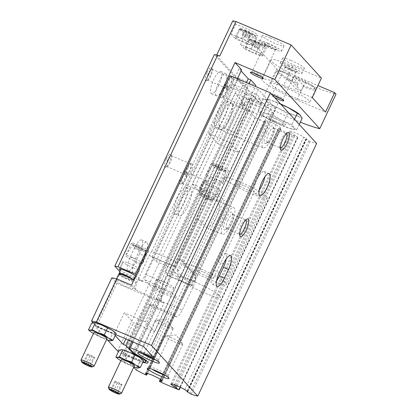 <?xml version="1.0" encoding="UTF-8"?>
<svg xmlns="http://www.w3.org/2000/svg" width="417" height="417" viewBox="0 0 417 417"><rect width="100%" height="100%" fill="white"/><g stroke="black" fill="none" stroke-linecap="round" stroke-linejoin="round"><path stroke-width="0.31" stroke-dasharray="2.08 1.56" d="M260.125 98.078L182.896 262.194L193.097 273.37L270.32 109.254L266.077 106.596L258.431 98.214L260.125 98.078L256.961 94.612L233.239 84.26L237.315 88.727L252.155 95.034L261.334 105.094L246.494 98.787L250.575 103.26L272.197 112.444L193.045 280.646L194.744 281.366L275.924 108.847L258.384 89.624L177.199 262.147A9.622 2.773 -67 0 1 179.065 260.151L256.961 94.612M189.031 282.007L184.788 279.348L177.142 270.967L178.83 270.831L175.672 267.365L151.944 257.013L156.026 261.48L170.866 267.787L180.04 277.847L165.205 271.54L169.281 276.012L192.19 285.468L189.031 282.007L193.097 273.37L194.932 275.382A9.622 2.773 -67 0 1 195.281 278.905A9.622 2.773 -67 0 1 194.744 281.366M192.19 285.468L273.484 112.72L270.32 109.254M131.897 341.513L149.27 304.592L150.188 305.598A9.622 2.773 113 0 0 150.49 305.817A9.622 2.773 113 0 0 156.292 299.197L167.467 275.444A9.622 2.773 113 0 0 169.302 270.56L250.487 98.037L275.924 108.847M169.302 270.56L171.423 271.462L250.575 103.26M205.784 190.783A9.383 1.178 -154.8 0 0 199.284 188.964A9.383 1.178 -154.8 0 0 207.27 194.025A9.383 1.178 -154.8 0 0 216.261 196.954A9.383 1.178 -154.8 0 0 205.784 190.783M213.191 187.848A9.383 1.178 25.2 0 1 202.704 181.692A9.383 1.178 25.2 0 1 202.714 181.671A9.383 1.178 25.2 0 1 209.214 183.49A9.383 1.178 25.2 0 1 219.691 189.662A9.383 1.178 25.2 0 1 219.681 189.678A9.383 1.178 25.2 0 1 213.191 187.848M142.796 362.248A21.648 2.716 -154.8 0 1 132.971 358.594L209.178 196.636A21.648 2.716 -154.8 0 0 224.179 200.827A21.648 2.716 -154.8 0 0 210.158 191.304L210.559 191.752L192.331 184.006L219.566 126.122A14.433 4.165 113 0 0 220.734 129.864A14.433 4.165 113 0 0 230.205 118.209A14.433 4.165 113 0 0 232.019 103.296A14.433 4.165 113 0 0 230.127 103.682L248.36 111.428L253.239 101.055L235.006 93.309L244.696 103.927L241.73 102.665L255.157 117.38A54.366 6.813 -154.8 0 0 264.185 122.066L265.28 122.462L265.858 121.946L264.315 120.951L265.295 120.742A8.658 1.084 -154.8 0 1 273.828 123.76A8.658 1.084 -154.8 0 1 280.792 128.165L280.792 128.822L278.853 128.175L278.28 128.686L279.187 129.249A54.366 6.813 -154.8 0 0 297.545 137.047L290.68 132.366A8.658 1.084 -154.8 0 1 289.831 131.36A8.658 1.084 -154.8 0 1 295.205 132.773A8.658 1.084 -154.8 0 1 303.685 137.057L306.443 138.83L306.01 139.012L310.149 141.598A54.366 6.813 -154.8 0 0 316.633 143.5M230.127 103.682L235.006 93.309M219.566 126.122L237.799 133.867L210.559 191.752M133.946 353.262L197.304 218.617L206.582 227.489L212.154 225.258L216.976 216.001L220.192 206.196L216.199 200.233L206.749 198.544L210.158 191.304M116.197 333.392L114.623 333.042L112.626 333.59L106.721 330.54A12.025 1.506 -154.8 0 0 114.623 333.042A12.025 1.506 -154.8 0 0 114.07 331.619M94.878 322.586A12.025 1.506 -154.8 0 0 93.716 322.45A12.025 1.506 -154.8 0 0 93.57 323.243A12.025 1.506 -154.8 0 0 96.264 325.244A12.025 1.506 -154.8 0 0 106.721 330.54L100.388 328.387L96.264 325.244L91.719 322.993M92.955 322.565L96.53 326.485L116.854 283.294L111.855 277.821M275.017 118.517A9.622 1.204 -154.8 0 0 268.35 116.656A9.622 1.204 -154.8 0 0 276.544 121.842A9.622 1.204 -154.8 0 0 285.76 124.85A9.622 1.204 -154.8 0 0 275.017 118.517A9.622 1.204 -154.8 0 0 268.35 116.656A9.622 1.204 -154.8 0 0 276.544 121.842A9.622 1.204 -154.8 0 0 285.76 124.85A9.622 1.204 -154.8 0 0 275.017 118.517M230.09 75.685L232.947 78.818L258.384 89.624M250.487 98.037L253.239 101.055M116.854 283.294L163.912 303.289L161.973 301.168A9.622 2.773 -67 0 1 164.001 290.295L175.176 266.541A9.622 2.773 -67 0 1 180.978 259.921A9.622 2.773 -67 0 1 181.28 260.14L195.354 275.559A9.622 2.773 -67 0 1 193.332 286.432L182.151 310.185A9.622 2.773 -67 0 1 176.349 316.805A9.622 2.773 -67 0 1 176.047 316.586L174.113 314.465L153.79 357.656M175.672 267.365L179.065 260.151A9.622 2.773 -67 0 1 180.556 259.739A9.622 2.773 -67 0 1 180.858 259.958L182.896 262.194L178.83 270.831M131.522 285.15L136.114 290.18A9.622 2.773 -67 0 1 138.136 279.307L149.317 255.553A9.622 2.773 -67 0 1 151.762 251.336L177.199 262.147M151.762 251.336L232.947 78.818M248.36 111.428A14.433 4.165 113 0 0 241.547 120.972A14.433 4.165 113 0 0 237.799 133.867M206.749 198.544A14.433 4.165 113 0 0 200.9 207.348A14.433 4.165 113 0 0 197.304 218.617M169.281 276.012L171.423 271.462L193.045 280.646L190.903 285.197M143.589 346.48L163.912 303.289M96.53 326.485L115.634 334.601M133.054 342.003L150.699 304.519L174.113 314.465M149.27 304.592L150.699 304.519M132.971 358.594L124.276 354.898L125.809 356.577L122.838 355.315L133.732 367.252M209.178 196.636L200.488 192.946L124.276 354.898M125.809 356.577L244.696 103.927M192.331 184.006L200.488 192.946M122.838 355.315L241.73 102.665M136.27 370.03L255.157 117.38M122.452 282.325A9.622 1.204 -154.8 0 0 115.785 280.459A9.622 1.204 -154.8 0 0 123.979 285.65A9.622 1.204 -154.8 0 0 133.2 288.653A9.622 1.204 -154.8 0 0 122.452 282.325M243.518 185.461A9.622 1.204 -154.8 0 0 236.851 183.6A9.622 1.204 -154.8 0 0 245.04 188.786A9.622 1.204 -154.8 0 0 254.261 191.794A9.622 1.204 -154.8 0 0 243.518 185.461M240.458 182.109A24.056 3.013 -154.8 0 0 223.788 177.454A24.056 3.013 -154.8 0 0 244.273 190.423A24.056 3.013 -154.8 0 0 267.323 197.939A24.056 3.013 -154.8 0 0 240.458 182.109M193.712 281.439A24.056 3.013 -154.8 0 0 177.048 276.784A24.056 3.013 -154.8 0 0 197.528 289.758A24.056 3.013 -154.8 0 0 220.577 297.269A24.056 3.013 -154.8 0 0 193.712 281.439A24.056 3.013 -154.8 0 0 177.048 276.784A24.056 3.013 -154.8 0 0 197.528 289.758A24.056 3.013 -154.8 0 0 220.577 297.269A24.056 3.013 -154.8 0 0 193.712 281.439M90.135 331.265L92.605 333.016L103.062 338.312L109.395 340.465L112.626 333.59M97.151 335.268L100.388 328.387M109.395 340.465L110.187 340.757M93.471 333.537A12.025 1.506 -154.8 0 0 103.062 338.312A12.025 1.506 -154.8 0 0 106.528 339.683M107.044 338.594A7.214 0.907 25.2 0 1 102.04 337.197A7.214 0.907 25.2 0 1 93.981 332.448M80.992 360.189A7.214 0.907 -154.8 0 0 87.132 363.952A7.214 0.907 -154.8 0 0 93.95 366.282M118.835 273.985A9.622 1.204 -154.8 0 0 127.029 279.171A9.622 1.204 -154.8 0 0 136.25 282.179A9.622 1.204 -154.8 0 0 133.899 280.104M93.559 357.437L94.633 357.379L92.032 355.758L88.362 354.2L87.289 354.257L89.89 355.878L93.559 357.437L89.759 365.516M89.89 355.878L86.225 363.66M94.633 357.379L90.567 366.017M92.032 355.758L87.966 364.395M88.362 354.2L84.297 362.837M87.289 354.257L83.223 362.894M162.098 322.331A9.945 1.246 -154.8 0 0 155.541 320.261A9.945 1.246 -154.8 0 0 155.207 320.407A9.945 1.246 -154.8 0 0 163.672 325.766A9.945 1.246 -154.8 0 0 173.201 328.872A9.945 1.246 -154.8 0 0 173.102 328.523A9.945 1.246 -154.8 0 0 162.098 322.331M155.588 359.866A9.945 1.246 -154.8 0 0 158.434 360.257A9.945 1.246 -154.8 0 0 158.429 360.079A9.945 1.246 -154.8 0 0 147.326 353.715A9.945 1.246 -154.8 0 0 140.576 351.682A9.945 1.246 -154.8 0 0 140.44 351.792A9.945 1.246 -154.8 0 0 142.551 353.736M171.71 337.838A9.945 1.246 -154.8 0 0 165.153 335.768A9.945 1.246 -154.8 0 0 164.819 335.914A9.945 1.246 -154.8 0 0 173.284 341.278A9.945 1.246 -154.8 0 0 182.813 344.385A9.945 1.246 -154.8 0 0 182.714 344.035A9.945 1.246 -154.8 0 0 171.71 337.838M165.2 375.378A9.945 1.246 -154.8 0 0 168.046 375.769A9.945 1.246 -154.8 0 0 168.041 375.592A9.945 1.246 -154.8 0 0 156.938 369.222A9.945 1.246 -154.8 0 0 150.188 367.189A9.945 1.246 -154.8 0 0 150.047 367.299A9.945 1.246 -154.8 0 0 152.163 369.243M225.071 217.617A14.433 4.165 113 0 0 222.485 234.255A14.433 4.165 113 0 0 231.961 222.6A14.433 4.165 113 0 0 233.77 207.687A14.433 4.165 113 0 0 225.071 217.617M226.087 218.732A9.622 2.773 113 0 0 225.31 229.741A9.622 2.773 113 0 0 230.684 222.053A9.622 2.773 113 0 0 232.488 212.852A9.622 2.773 113 0 0 226.087 218.732M228.083 219.842A7.798 2.252 113 0 0 226.686 228.829A7.798 2.252 113 0 0 227.453 228.761A7.798 2.252 113 0 0 231.805 222.532A7.798 2.252 113 0 0 233.265 215.073A7.798 2.252 113 0 0 232.785 214.474A7.798 2.252 113 0 0 228.083 219.842M245.785 220.009A7.798 2.252 113 0 0 245.681 219.952A7.798 2.252 113 0 0 244.915 220.025A7.798 2.252 113 0 0 240.979 225.321A7.798 2.252 113 0 0 239.103 233.713A7.798 2.252 113 0 0 239.582 234.307A7.798 2.252 113 0 0 239.692 234.344M259.176 190.235A12.025 3.466 -67 0 1 254.771 193.535A12.025 3.466 -67 0 1 254.396 193.264A12.025 3.466 -67 0 1 256.596 180.384A12.025 3.466 -67 0 1 264.18 171.397A12.025 3.466 -67 0 1 264.863 176.855M216.496 280.928A12.025 3.466 -67 0 1 212.091 284.227A12.025 3.466 -67 0 1 214.249 270.367L218.31 261.73A12.025 3.466 -67 0 1 225.566 253.453A12.025 3.466 -67 0 1 226.249 258.915M265.712 131.24A14.433 4.165 113 0 0 263.132 147.879A14.433 4.165 113 0 0 272.603 136.223A14.433 4.165 113 0 0 274.417 121.311A14.433 4.165 113 0 0 265.712 131.24M266.734 132.356A9.622 2.773 113 0 0 265.957 143.365A9.622 2.773 113 0 0 271.326 135.676A9.622 2.773 113 0 0 273.13 126.476A9.622 2.773 113 0 0 266.734 132.356M268.725 133.466A7.798 2.252 113 0 0 267.333 142.452A7.798 2.252 113 0 0 268.095 142.385A7.798 2.252 113 0 0 272.452 136.156A7.798 2.252 113 0 0 273.912 128.697A7.798 2.252 113 0 0 273.432 128.097A7.798 2.252 113 0 0 268.725 133.466M286.432 133.633A7.798 2.252 113 0 0 286.328 133.576A7.798 2.252 113 0 0 285.562 133.648A7.798 2.252 113 0 0 281.626 138.944A7.798 2.252 113 0 0 279.744 147.337A7.798 2.252 113 0 0 280.229 147.931A7.798 2.252 113 0 0 280.339 147.967M272.197 112.444L273.484 112.72M184.788 279.348L266.077 106.596M177.142 270.967L258.431 98.214M173.566 266.197L254.86 93.444M151.944 257.013L233.239 84.26M156.026 261.48L237.315 88.727M170.866 267.787L252.155 95.034M180.04 277.847L261.334 105.094M165.205 271.54L246.494 98.787M212.107 177.34A9.383 1.178 -154.8 0 0 205.617 175.51A9.383 1.178 -154.8 0 0 205.607 175.526A9.383 1.178 -154.8 0 0 213.593 180.587A9.383 1.178 -154.8 0 0 222.584 183.516A9.383 1.178 -154.8 0 0 222.589 183.496A9.383 1.178 -154.8 0 0 212.107 177.34M217.976 164.866A9.383 1.178 -154.8 0 0 211.476 163.052A9.383 1.178 -154.8 0 0 219.462 168.108A9.383 1.178 -154.8 0 0 228.453 171.043A9.383 1.178 -154.8 0 0 217.976 164.866M237.409 78.797L211.143 134.613L208.599 133.534L217.778 143.594L246.457 82.644M217.778 143.594L220.322 144.673L249.001 83.723M208.599 133.534L239.087 68.753L241.099 70.958M241.631 69.832L239.087 68.753M289.476 73.887A20.688 2.591 -154.8 0 0 277.936 70.692A20.688 2.591 -154.8 0 0 298.16 83.4L289.476 73.887L288.866 74.523A21.648 2.716 -154.8 0 0 276.669 71.135A21.648 2.716 -154.8 0 0 276.367 71.37A21.648 2.716 -154.8 0 0 297.962 84.489L298.16 83.4M315.07 88.164A20.688 2.591 -154.8 0 1 303.248 85.563L294.564 76.045A20.688 2.591 -154.8 0 1 315.07 88.164L315.533 89.42A21.648 2.716 -154.8 0 0 293.954 76.686L294.564 76.045M303.248 85.563L303.05 86.653A21.648 2.716 -154.8 0 0 315.544 89.806A21.648 2.716 -154.8 0 0 315.533 89.42M285.676 87.653A21.648 2.716 -154.8 0 0 270.675 83.463A21.648 2.716 -154.8 0 0 289.111 95.139A21.648 2.716 -154.8 0 0 309.857 101.899A21.648 2.716 -154.8 0 0 285.676 87.653M288.866 74.523L286.833 78.844A21.648 2.716 25.2 0 1 289.335 79.876A21.648 2.716 25.2 0 1 291.921 81.002L293.954 76.686M297.962 84.489L295.929 88.811L286.833 78.844M303.05 86.653L301.017 90.974A21.648 2.716 25.2 0 1 295.929 88.811M120.247 270.091A9.383 1.178 -154.8 0 0 127.378 274.105A9.383 1.178 -154.8 0 0 135.014 277.039M135.311 277.102A9.383 1.178 -154.8 0 0 136.364 277.034A9.383 1.178 -154.8 0 0 135.744 276.179M133.299 267.928A9.383 1.178 25.2 0 1 122.812 261.772A9.383 1.178 25.2 0 1 122.822 261.756A9.383 1.178 25.2 0 1 129.322 263.57A9.383 1.178 25.2 0 1 139.799 269.742A9.383 1.178 25.2 0 1 139.789 269.763A9.383 1.178 25.2 0 1 133.299 267.928M122.264 349.754A12.025 1.506 -154.8 0 0 121.107 349.618A12.025 1.506 -154.8 0 0 123.656 352.412A12.025 1.506 -154.8 0 0 134.107 357.708A12.025 1.506 -154.8 0 0 142.015 360.21A12.025 1.506 -154.8 0 0 141.462 358.787M107.622 340.063L95.019 326.256L120.424 272.27L119.794 271.576M122.921 353.981L153.404 289.2L162.943 293.25L132.46 358.036L122.921 353.981L118.475 351.515M132.46 358.036A19.245 2.413 -154.8 0 0 143.021 361.768M115.186 335.549L114.102 334.361L95.019 326.256M219.738 56.086L216.517 55.398L245.274 86.913L242.647 85.454L214.395 54.502M128.4 340.022L135.984 323.905L154.639 331.828L145.46 321.773L229.798 142.541L211.143 134.613L142.046 281.454L134.727 278.342M134.279 278.155L120.424 272.27M142.046 281.454L136.25 275.105M218.227 111.068A14.433 4.165 113 0 0 215.646 127.701A14.433 4.165 113 0 0 225.117 116.046A14.433 4.165 113 0 0 226.931 101.133A14.433 4.165 113 0 0 218.227 111.068M177.585 197.439A14.433 4.165 113 0 0 174.999 214.077A14.433 4.165 113 0 0 184.476 202.422A14.433 4.165 113 0 0 186.284 187.509A14.433 4.165 113 0 0 177.585 197.439M139.45 253.844L135.384 262.481A12.025 3.466 -67 0 1 128.134 270.758A12.025 3.466 -67 0 1 130.286 256.893L134.352 248.256A12.025 3.466 -67 0 1 141.603 239.978A12.025 3.466 -67 0 1 139.45 253.844L144.537 256.007L140.472 264.644A12.025 3.466 -67 0 1 133.221 272.916A12.025 3.466 -67 0 1 135.374 259.056L139.44 250.419A12.025 3.466 -67 0 1 146.69 242.141A12.025 3.466 -67 0 1 144.537 256.007M218.711 85.407A12.025 3.466 -67 0 1 211.455 93.684A12.025 3.466 -67 0 1 211.08 93.413A12.025 3.466 -67 0 1 213.285 80.533A12.025 3.466 -67 0 1 220.864 71.547A12.025 3.466 -67 0 1 218.711 85.407M181.635 175.698A7.214 2.08 113 0 0 181.051 183.949A7.214 2.08 113 0 0 185.08 178.184A7.214 2.08 113 0 0 186.43 171.283A7.214 2.08 113 0 0 181.635 175.698M222.277 89.321A7.214 2.08 113 0 0 221.693 97.573A7.214 2.08 113 0 0 225.722 91.808A7.214 2.08 113 0 0 227.077 84.906A7.214 2.08 113 0 0 222.277 89.321M166.336 158.934A7.214 2.08 113 0 0 165.752 167.191A7.214 2.08 113 0 0 169.782 161.426A7.214 2.08 113 0 0 171.132 154.519A7.214 2.08 113 0 0 166.336 158.934M206.983 72.558A7.214 2.08 113 0 0 206.399 80.815A7.214 2.08 113 0 0 210.429 75.05A7.214 2.08 113 0 0 211.779 68.143A7.214 2.08 113 0 0 206.983 72.558M117.662 351.062L242.647 85.454M114.102 334.361L124.261 312.766L133.44 322.821L135.984 323.905L220.322 144.673L238.977 152.601L229.798 142.541M145.46 321.773L124.261 312.766M243.903 98.506A7.214 2.08 113 0 0 242.162 106.272A7.214 2.08 113 0 0 247.349 100.997A7.214 2.08 113 0 0 247.547 93.606A7.214 2.08 113 0 0 243.903 98.506M203.256 184.882A7.214 2.08 113 0 0 201.52 192.649A7.214 2.08 113 0 0 206.702 187.374A7.214 2.08 113 0 0 206.9 179.982A7.214 2.08 113 0 0 203.256 184.882M162.943 293.25A19.245 2.413 -154.8 0 0 176.276 296.977A19.245 2.413 -154.8 0 0 163.094 288.152L132.96 352.183M163.094 288.152L162.427 287.422A4.811 1.387 -67 0 1 163.438 281.986L255.444 86.46M232.566 76.738A7.214 2.08 113 0 0 232.248 76.843A7.214 2.08 113 0 0 228.605 81.742A7.214 2.08 113 0 0 226.864 89.509A7.214 2.08 113 0 0 231.315 85.808A7.214 2.08 113 0 0 233.254 77.03M187.958 168.119A7.214 2.08 113 0 0 186.222 175.885A7.214 2.08 113 0 0 191.403 170.61A7.214 2.08 113 0 0 191.601 163.219A7.214 2.08 113 0 0 187.958 168.119M143.589 360.564L142.015 360.21L140.018 360.757L134.107 357.708L127.779 355.555L123.656 352.412L119.111 350.16M228.589 119.57A14.433 4.165 -67 0 1 219.884 129.505A14.433 4.165 -67 0 1 222.47 112.866A14.433 4.165 -67 0 1 231.174 102.936A14.433 4.165 -67 0 1 228.589 119.57M187.942 205.946A14.433 4.165 -67 0 1 179.237 215.881A14.433 4.165 -67 0 1 181.822 199.243A14.433 4.165 -67 0 1 190.527 189.313A14.433 4.165 -67 0 1 187.942 205.946M153.404 289.2L145.043 280.036A4.811 1.387 -67 0 1 146.054 274.6L238.524 78.094L247.906 88.373L153.404 289.2M280.933 104.38L271.139 100.325L263.502 98.725L266.192 100.591L268.209 103.89L278.207 108.066L287.527 113.674L295.163 115.269L302.132 118.298M280.558 103.969A19.245 2.413 -154.8 0 0 271.139 100.325A19.245 2.413 -154.8 0 0 268.282 99.543A19.245 2.413 -154.8 0 0 266.192 100.591A19.245 2.413 -154.8 0 0 278.207 108.066A19.245 2.413 -154.8 0 0 295.163 115.269A19.245 2.413 -154.8 0 0 300.11 115.003A19.245 2.413 -154.8 0 0 298.994 113.992M255.715 40.84A8.178 1.027 -154.8 0 0 250.164 39.172A8.178 1.027 -154.8 0 0 257.013 43.67A8.178 1.027 -154.8 0 0 264.847 46.079A8.178 1.027 -154.8 0 0 255.715 40.84M260.052 44.358L256.377 42.8L253.776 41.179L254.85 41.121L258.519 42.685L261.12 44.301L260.052 44.358L258.019 48.68L259.087 48.622L261.12 44.301M246.129 30.337A8.178 1.027 -154.8 0 0 240.578 28.664A8.178 1.027 -154.8 0 0 247.427 33.162A8.178 1.027 -154.8 0 0 255.261 35.575A8.178 1.027 -154.8 0 0 246.129 30.337M250.466 33.855L246.791 32.297L244.19 30.676L245.264 30.618L248.933 32.177L251.534 33.798L250.466 33.855L248.433 38.171L249.502 38.114L251.534 33.798M249.653 39.344L244.977 49.279L255.579 53.783A10.342 1.298 -154.8 0 0 262.746 55.784A10.342 1.298 -154.8 0 0 251.19 48.977L240.593 44.473L245.269 34.538L255.866 39.042A10.342 1.298 -154.8 0 1 267.417 45.849A10.342 1.298 -154.8 0 1 260.25 43.848L249.653 39.344L276.653 68.93A50.514 6.333 -154.8 0 0 336.008 94.153M247.906 88.373L245.274 86.913L260.396 103.484L276.653 68.93M216.517 55.398L216.71 54.992M232.775 20.85L235.683 24.035L246.28 28.538A10.342 1.298 -154.8 0 1 257.831 35.346A10.342 1.298 -154.8 0 1 250.664 33.344L240.067 28.841L235.391 38.776L245.994 43.279A10.342 1.298 -154.8 0 0 253.161 45.276A10.342 1.298 -154.8 0 0 241.605 38.473L231.008 33.97L235.683 24.035M231.008 33.97L235.391 38.776M240.067 28.841L245.269 34.538M240.593 44.473L244.977 49.279M290.941 60.413A12.025 1.506 -154.8 0 0 282.611 58.083A12.025 1.506 -154.8 0 0 292.849 64.567A12.025 1.506 -154.8 0 0 304.374 68.325A12.025 1.506 -154.8 0 0 290.941 60.413M270.544 38.062A12.025 1.506 -154.8 0 0 262.215 35.732A12.025 1.506 -154.8 0 0 272.452 42.221A12.025 1.506 -154.8 0 0 283.977 45.974A12.025 1.506 -154.8 0 0 270.544 38.062M312.255 97.578L283.638 85.417L292.781 65.985L321.403 78.141M292.781 65.985A31.27 3.92 -154.8 0 0 271.118 59.933A31.27 3.92 -154.8 0 0 306.042 80.512L317.91 85.553M260.396 103.484A50.514 6.333 -154.8 0 0 300.313 122.165M238.524 78.094L255.908 85.48M272.181 94.789A7.214 0.907 -154.8 0 0 270.805 94.607A7.214 0.907 -154.8 0 0 274.626 97.469M283.638 85.417A31.27 3.92 -154.8 0 0 261.97 79.366A31.27 3.92 -154.8 0 0 296.894 99.944L325.515 112.105M268.11 43.243A12.025 1.506 -154.8 0 0 259.775 40.918A12.025 1.506 -154.8 0 0 270.018 47.402A12.025 1.506 -154.8 0 0 281.543 51.161A12.025 1.506 -154.8 0 0 268.11 43.243M269.127 44.364A7.214 0.907 -154.8 0 0 264.133 43.092A7.214 0.907 -154.8 0 0 270.273 46.855A7.214 0.907 -154.8 0 0 277.086 49.19A7.214 0.907 -154.8 0 0 269.127 44.364M268.856 45.834A5.916 0.74 -154.8 0 0 264.753 44.687A5.916 0.74 -154.8 0 0 264.759 44.791A5.916 0.74 -154.8 0 0 269.794 47.877A5.916 0.74 -154.8 0 0 275.376 49.79A5.916 0.74 -154.8 0 0 275.46 49.722A5.916 0.74 -154.8 0 0 268.856 45.834M260.813 76.447A5.916 0.74 -154.8 0 0 262.741 76.754A5.916 0.74 -154.8 0 0 262.736 76.65A5.916 0.74 -154.8 0 0 256.132 72.866A5.916 0.74 -154.8 0 0 252.118 71.656A5.916 0.74 -154.8 0 0 252.035 71.719A5.916 0.74 -154.8 0 0 253.505 73.006M288.507 65.594A12.025 1.506 -154.8 0 0 280.172 63.269A12.025 1.506 -154.8 0 0 290.414 69.754A12.025 1.506 -154.8 0 0 301.939 73.507A12.025 1.506 -154.8 0 0 288.507 65.594M289.523 66.71A7.214 0.907 -154.8 0 0 284.53 65.443A7.214 0.907 -154.8 0 0 290.67 69.206A7.214 0.907 -154.8 0 0 297.483 71.542A7.214 0.907 -154.8 0 0 289.523 66.71M289.252 68.185A5.916 0.74 -154.8 0 0 285.15 67.038A5.916 0.74 -154.8 0 0 285.155 67.142A5.916 0.74 -154.8 0 0 290.19 70.228A5.916 0.74 -154.8 0 0 295.773 72.141A5.916 0.74 -154.8 0 0 295.856 72.073A5.916 0.74 -154.8 0 0 289.252 68.185M281.209 98.798A5.916 0.74 -154.8 0 0 283.138 99.105A5.916 0.74 -154.8 0 0 283.133 99.001A5.916 0.74 -154.8 0 0 276.528 95.212A5.916 0.74 -154.8 0 0 272.515 94.002A5.916 0.74 -154.8 0 0 272.431 94.07A5.916 0.74 -154.8 0 0 273.901 95.357M241.86 38.75A9.143 1.147 -154.8 0 0 235.527 36.983A9.143 1.147 -154.8 0 0 243.309 41.909A9.143 1.147 -154.8 0 0 252.071 44.765A9.143 1.147 -154.8 0 0 241.86 38.75M251.446 49.258A9.143 1.147 -154.8 0 0 245.113 47.486A9.143 1.147 -154.8 0 0 252.9 52.417A9.143 1.147 -154.8 0 0 261.657 55.273A9.143 1.147 -154.8 0 0 251.446 49.258M245.519 30.978A9.143 1.147 -154.8 0 0 239.316 29.107A9.143 1.147 -154.8 0 0 239.186 29.211A9.143 1.147 -154.8 0 0 246.968 34.137A9.143 1.147 -154.8 0 0 255.73 36.993A9.143 1.147 -154.8 0 0 255.725 36.832A9.143 1.147 -154.8 0 0 245.519 30.978M255.105 41.481A9.143 1.147 -154.8 0 0 248.902 39.615A9.143 1.147 -154.8 0 0 248.772 39.714A9.143 1.147 -154.8 0 0 256.554 44.64A9.143 1.147 -154.8 0 0 265.316 47.496A9.143 1.147 -154.8 0 0 265.311 47.335A9.143 1.147 -154.8 0 0 255.105 41.481M249.502 38.114L246.9 36.498L243.231 34.939L242.157 34.997L244.758 36.613L246.791 32.297M244.758 36.613L248.433 38.171M246.9 36.498L248.933 32.177M243.231 34.939L245.264 30.618M242.157 34.997L244.19 30.676M259.087 48.622L256.486 47.001L252.817 45.443L251.748 45.5L254.349 47.116L256.377 42.8M254.349 47.116L258.019 48.68M256.486 47.001L258.519 42.685M252.817 45.443L254.85 41.121M251.748 45.5L253.776 41.179M208.406 73.345A5.916 1.704 113 0 0 207.343 80.163A5.916 1.704 113 0 0 207.927 80.111A5.916 1.704 113 0 0 211.226 75.388A5.916 1.704 113 0 0 212.336 69.733A5.916 1.704 113 0 0 211.972 69.279A5.916 1.704 113 0 0 208.406 73.345M227.734 81.56A5.916 1.704 113 0 0 226.311 87.924A5.916 1.704 113 0 0 226.676 88.378A5.916 1.704 113 0 0 230.559 83.598A5.916 1.704 113 0 0 231.299 77.489A5.916 1.704 113 0 0 230.721 77.541A5.916 1.704 113 0 0 227.734 81.56M167.759 159.721A5.916 1.704 113 0 0 166.701 166.539A5.916 1.704 113 0 0 167.28 166.487A5.916 1.704 113 0 0 170.584 161.765A5.916 1.704 113 0 0 171.689 156.109A5.916 1.704 113 0 0 171.324 155.65A5.916 1.704 113 0 0 167.759 159.721M187.087 167.936A5.916 1.704 113 0 0 185.664 174.301A5.916 1.704 113 0 0 186.029 174.754A5.916 1.704 113 0 0 189.912 169.974A5.916 1.704 113 0 0 190.652 163.865A5.916 1.704 113 0 0 190.074 163.917A5.916 1.704 113 0 0 187.087 167.936M223.7 90.108A5.916 1.704 113 0 0 222.642 96.926A5.916 1.704 113 0 0 223.22 96.874A5.916 1.704 113 0 0 226.525 92.152A5.916 1.704 113 0 0 227.635 86.491A5.916 1.704 113 0 0 227.27 86.038A5.916 1.704 113 0 0 223.7 90.108M243.033 98.323A5.916 1.704 113 0 0 241.605 104.688A5.916 1.704 113 0 0 241.969 105.141A5.916 1.704 113 0 0 245.853 100.361A5.916 1.704 113 0 0 246.598 94.252A5.916 1.704 113 0 0 246.02 94.305A5.916 1.704 113 0 0 243.033 98.323M183.058 176.485A5.916 1.704 113 0 0 181.994 183.303A5.916 1.704 113 0 0 182.578 183.251A5.916 1.704 113 0 0 185.878 178.528A5.916 1.704 113 0 0 186.988 172.867A5.916 1.704 113 0 0 186.623 172.414A5.916 1.704 113 0 0 183.058 176.485M202.386 184.7A5.916 1.704 113 0 0 200.963 191.064A5.916 1.704 113 0 0 201.328 191.518A5.916 1.704 113 0 0 205.211 186.738A5.916 1.704 113 0 0 205.951 180.629A5.916 1.704 113 0 0 205.373 180.681A5.916 1.704 113 0 0 202.386 184.7M216.168 95.571A12.025 3.466 -67 0 1 218.372 82.696A12.025 3.466 -67 0 1 225.951 73.705A12.025 3.466 -67 0 1 224.44 86.131A12.025 3.466 -67 0 1 216.543 95.847A12.025 3.466 -67 0 1 216.168 95.571M287.527 113.674L282.101 125.199L272.108 121.024L260.948 114.341L258.076 110.25L265.045 113.278L272.682 114.873L282.001 120.487L291.999 124.662L294.016 127.956L296.706 129.823L289.07 128.227L282.101 125.199M268.209 103.89L262.788 115.415M263.502 98.725L258.076 110.25M278.108 103.353L272.682 114.873M294.532 119.278L291.999 124.662M299.239 124.438L296.706 129.823M199.811 268.485A24.056 3.013 -154.8 0 0 183.146 263.831A24.056 3.013 -154.8 0 0 203.626 276.799A24.056 3.013 -154.8 0 0 226.676 284.316A24.056 3.013 -154.8 0 0 199.811 268.485M202.87 271.837A9.622 1.204 -154.8 0 0 196.204 269.976A9.622 1.204 -154.8 0 0 204.398 275.163A9.622 1.204 -154.8 0 0 213.619 278.17A9.622 1.204 -154.8 0 0 202.87 271.837M265.045 113.278A19.245 2.413 -154.8 0 0 260.099 113.549A19.245 2.413 -154.8 0 0 261.214 114.555A19.245 2.413 -154.8 0 0 272.108 121.024A19.245 2.413 -154.8 0 0 289.07 128.227A19.245 2.413 -154.8 0 0 291.926 129.009A19.245 2.413 -154.8 0 0 294.016 127.956A19.245 2.413 -154.8 0 0 282.001 120.487A19.245 2.413 -154.8 0 0 265.045 113.278M160.003 287.897A9.622 1.204 -154.8 0 0 153.336 286.036A9.622 1.204 -154.8 0 0 161.53 291.222A9.622 1.204 -154.8 0 0 170.751 294.23A9.622 1.204 -154.8 0 0 160.003 287.897M117.521 358.432L119.997 360.184L130.453 365.485L136.781 367.638L140.018 360.757M124.542 362.436L127.779 355.555M136.781 367.638L137.574 367.93M120.857 360.705A12.025 1.506 -154.8 0 0 130.453 365.485A12.025 1.506 -154.8 0 0 133.92 366.851M134.43 365.761A7.214 0.907 25.2 0 1 129.432 364.364A7.214 0.907 25.2 0 1 121.373 359.616M125.856 338.943L133.44 322.821M108.384 387.357A7.214 0.907 -154.8 0 0 114.524 391.12A7.214 0.907 -154.8 0 0 121.337 393.455M163.052 281.418A9.622 1.204 -154.8 0 0 156.385 279.557A9.622 1.204 -154.8 0 0 164.579 284.743A9.622 1.204 -154.8 0 0 173.8 287.751A9.622 1.204 -154.8 0 0 163.052 281.418M120.951 384.604L122.025 384.547L119.424 382.931L115.749 381.367L114.68 381.425L117.281 383.046L120.951 384.604L117.151 392.684M117.281 383.046L113.617 390.828M122.025 384.547L117.959 393.184M119.424 382.931L115.358 391.568M115.749 381.367L111.683 390.004M114.68 381.425L110.614 390.067M301.017 90.974L291.921 81.002M154.639 331.828L238.977 152.601M132.215 257.425A9.383 1.178 -154.8 0 0 125.725 255.59A9.383 1.178 -154.8 0 0 125.715 255.605A9.383 1.178 -154.8 0 0 133.701 260.667A9.383 1.178 -154.8 0 0 142.692 263.596A9.383 1.178 -154.8 0 0 142.697 263.575A9.383 1.178 -154.8 0 0 132.215 257.425M138.084 244.946A9.383 1.178 -154.8 0 0 131.584 243.132A9.383 1.178 -154.8 0 0 139.57 248.193A9.383 1.178 -154.8 0 0 148.561 251.123A9.383 1.178 -154.8 0 0 138.084 244.946M180.858 259.958L181.28 260.14M149.317 255.553L175.176 266.541M138.136 279.307L164.001 290.295M136.114 290.18L161.973 301.168M194.932 275.382L195.354 275.559M167.467 275.444L193.332 286.432M160.3 381.899L279.187 129.249M278.28 128.686L160.321 379.361L278.28 128.681M178.658 389.697L297.545 137.047M180.196 387.174L297.91 137.021M177.142 385.772L295.106 135.082M175.896 385.251L293.896 134.488M174.577 384.745L292.64 133.852M172.263 384.021L290.68 132.366M184.799 389.707L303.685 137.057M187.556 391.48L306.443 138.83M187.452 391.417L306.255 138.939M187.124 391.662L306.01 139.012M189.949 393.617L308.835 140.967M191.262 394.247L310.149 141.598M145.298 374.721L264.185 122.066M146.388 375.112L265.28 122.462M147.482 373.507L265.853 121.952L147.482 373.507M146.539 373.377L265.087 121.451M145.45 373.59L264.336 120.94M146.403 373.392L265.295 120.742M161.905 380.82L280.792 128.165M161.9 381.472L280.792 128.822L161.9 381.477M161.4 380.158L279.817 128.504M160.576 379.533L278.853 128.175M156.292 299.197L182.151 310.185M150.188 305.598L176.047 316.586M214.249 270.367L219.337 272.53M218.31 261.73L223.397 263.888M204.314 195.714A6.729 0.844 -154.8 0 0 201.317 195.881A6.729 0.844 -154.8 0 0 211.586 200.243A6.729 0.844 -154.8 0 0 204.314 195.714M204.46 194.749A7.678 0.964 -154.8 0 0 199.133 193.28A7.678 0.964 -154.8 0 0 205.68 197.408A7.678 0.964 -154.8 0 0 213.03 199.821A7.678 0.964 -154.8 0 0 204.46 194.749M218.133 166.347A6.729 0.844 -154.8 0 0 215.136 166.508A6.729 0.844 -154.8 0 0 225.404 170.871A6.729 0.844 -154.8 0 0 218.133 166.347M217.58 166.868A7.678 0.964 -154.8 0 0 212.269 165.367A7.678 0.964 -154.8 0 0 218.8 169.526A7.678 0.964 -154.8 0 0 226.165 171.908A7.678 0.964 -154.8 0 0 217.58 166.868M296.894 99.944L306.042 80.512M245.994 43.279L250.664 33.344M241.605 38.473L246.28 28.538M255.579 53.783L260.25 43.848M251.19 48.977L255.866 39.042M134.352 248.256L139.44 250.419M130.286 256.893L135.374 259.056M135.384 262.481L140.472 264.644M146.054 274.6L163.438 281.986M145.043 280.036L162.427 287.422M124.422 275.799A6.729 0.844 -154.8 0 0 121.425 275.96A6.729 0.844 -154.8 0 0 131.694 280.323A6.729 0.844 -154.8 0 0 124.422 275.799M133.258 279.713L132.074 280.422C132.549 280.787 128.175 279.63 123.693 277.248C117.75 273.88 120.028 274.636 119.34 274.25L119.241 273.359A7.678 0.964 -154.8 0 0 125.788 277.487A7.678 0.964 -154.8 0 0 133.138 279.901A7.678 0.964 -154.8 0 0 133.044 279.588M138.241 246.426A6.729 0.844 -154.8 0 0 135.244 246.593A6.729 0.844 -154.8 0 0 145.512 250.956A6.729 0.844 -154.8 0 0 138.241 246.426M137.688 246.953A7.678 0.964 -154.8 0 0 132.377 245.451A7.678 0.964 -154.8 0 0 138.908 249.606A7.678 0.964 -154.8 0 0 146.273 251.988A7.678 0.964 -154.8 0 0 137.688 246.953M219.681 189.678L213.03 199.821L211.966 200.342C212.441 200.707 208.067 199.55 203.585 197.163C197.642 193.796 199.92 194.557 199.232 194.171L199.133 193.28L202.704 181.692L199.284 188.964M219.691 189.662L216.261 196.954M147.967 362.78L224.179 200.827M180.556 259.739L180.978 259.921M180.373 387.257L298.056 137.167M170.944 384.01L289.831 131.36M187.759 391.667L306.646 139.017M187.124 391.203L305.869 138.866M145.429 373.606L264.315 120.951M150.49 305.817L176.349 316.805M196.204 269.976L236.851 183.6M213.619 278.17L254.261 191.794M223.788 177.454L183.146 263.831M267.323 197.939L226.676 284.316M116.562 278.817L115.785 280.459M136.25 282.179L133.2 288.653M173.102 328.523L166.628 319.485L155.541 320.261M155.207 320.407L140.44 351.792M173.201 328.872L158.434 360.257M140.576 351.682L137.839 352.641M158.429 360.079L159.435 362.8M182.714 344.035L176.24 334.997L165.153 335.768M164.819 335.914L150.047 367.299M182.813 344.385L168.046 375.769M150.188 367.189L147.451 368.154M168.041 375.592L169.047 378.313M206.582 227.494L222.485 234.255M216.204 200.223L233.77 207.687M233.265 215.073L232.488 212.852M227.453 228.761L225.31 229.741M226.686 228.829L239.582 234.307M232.785 214.474L245.681 219.952M239.103 233.713L239.884 235.933M244.915 220.025L247.057 219.045M254.771 193.535L259.859 195.698M264.18 171.397L269.267 173.555M225.566 253.453L230.653 255.616M212.091 284.227L217.179 286.39M220.734 129.864L263.132 147.879M232.019 103.296L274.417 121.311M273.912 128.697L273.13 126.476M268.095 142.385L265.957 143.365M267.333 142.452L280.229 147.931M273.432 128.097L286.328 133.576M279.744 147.337L280.526 149.557M285.562 133.648L287.704 132.669M205.617 175.51L212.269 165.367L213.327 164.851L218.101 166.326C222.808 168.213 226.864 171.231 225.889 170.762L226.165 171.908L222.589 183.496M211.476 163.052L205.607 175.526M228.453 171.043L222.584 183.516M277.936 70.692L276.669 71.135M276.367 71.37L270.675 83.463M315.544 89.806L309.857 101.899M122.822 261.756L119.387 269.048M139.799 269.742L136.364 277.034M268.282 99.543L267.683 99.413M261.97 79.366L271.118 59.933M262.215 35.732L259.775 40.918M283.977 45.974L281.543 51.161M275.376 49.79L277.086 49.19M264.759 44.791L264.133 43.092M264.753 44.687L252.035 71.719M275.46 49.722L262.741 76.754M252.118 71.656L250.408 72.256M262.736 76.65L263.362 78.349M282.611 58.083L280.172 63.269M304.374 68.325L301.939 73.507M295.773 72.141L297.483 71.542M285.155 67.142L284.53 65.443M285.15 67.038L272.431 94.07M295.856 72.073L283.138 99.105M272.515 94.002L270.805 94.607M283.133 99.001L283.758 100.7M253.161 45.276L257.831 35.346M262.746 55.784L267.417 45.849M240.578 28.664L239.316 29.107M255.261 35.575L255.725 36.832M239.186 29.211L235.527 36.983M255.73 36.993L252.071 44.765M250.164 39.172L248.902 39.615M264.847 46.079L265.311 47.335M248.772 39.714L245.113 47.486M265.316 47.496L261.657 55.273M212.336 69.733L211.779 68.143M207.927 80.111L206.399 80.815M207.343 80.163L226.676 88.378M211.972 69.279L231.299 77.489M226.311 87.924L226.864 89.509M230.721 77.541L232.248 76.843M171.689 156.109L171.132 154.519M167.28 166.487L165.752 167.191M166.701 166.539L186.029 174.754M171.324 155.65L190.652 163.865M185.664 174.301L186.222 175.885M190.074 163.917L191.601 163.219M227.635 86.491L227.077 84.906M223.22 96.874L221.693 97.573M222.642 96.926L241.969 105.141M227.27 86.038L246.598 94.252M241.605 104.688L242.162 106.272M246.02 94.305L247.547 93.606M186.988 172.867L186.43 171.283M182.578 183.251L181.051 183.949M181.994 183.303L201.328 191.518M186.623 172.414L205.951 180.629M200.963 191.064L201.52 192.649M205.373 180.681L206.9 179.982M211.455 93.684L216.543 95.847M220.864 71.547L225.951 73.705M141.603 239.978L146.69 242.141M128.134 270.758L133.221 272.916M291.926 129.009L292.526 129.134M261.214 114.555L260.948 114.347M176.276 296.977L146.32 360.632M174.999 214.077L179.237 215.881M186.284 187.509L190.527 189.313M215.646 127.701L219.884 129.505M226.931 101.133L231.174 102.936M156.385 279.557L153.336 286.036M173.8 287.751L170.751 294.23M135.634 276.09L139.789 269.763M120.581 269.007L122.812 261.772M131.584 243.132L125.715 255.605L132.377 245.451L133.122 244.961C133.862 245.243 131.824 243.971 138.209 246.405C142.916 248.292 146.972 251.31 145.997 250.841L146.273 251.988L142.697 263.575M148.561 251.123L142.692 263.596"/><path stroke-width="0.63" d="M142.796 362.248A21.648 2.716 -154.8 0 0 147.967 362.78A21.648 2.716 -154.8 0 0 133.946 353.262L128.947 347.783L131.897 341.513M106.528 339.683A12.025 1.506 -154.8 0 0 109.807 340.679L110.969 340.819L112.96 340.272L108.415 338.025L104.292 334.877L97.964 332.724L92.053 329.68L90.056 330.222L88.482 329.873L91.719 322.993L94.497 322.508L101.623 324.952A12.025 1.506 -154.8 0 0 94.878 322.586L94.497 322.508M114.55 332L114.07 331.619A12.025 1.506 -154.8 0 0 112.074 330.248A12.025 1.506 -154.8 0 0 101.623 324.952L112.074 330.248L116.197 333.392L112.96 340.272M96.363 322.033L91.531 321.007L111.855 277.821L116.682 278.843L131.522 285.15L230.09 75.685L270.367 92.798L316.633 143.5L197.747 396.15L151.48 345.453L96.363 322.033L116.682 278.843M91.531 321.007L92.955 322.565M151.48 345.453L270.367 92.798M115.634 334.601L143.589 346.48L153.79 357.656L130.375 347.705L133.054 342.003M130.375 347.705L128.947 347.783M155.619 370.609A12.025 1.506 -154.8 0 0 147.451 368.154A12.025 1.506 -154.8 0 0 157.527 374.768A12.025 1.506 -154.8 0 0 169.047 378.313A12.025 1.506 -154.8 0 0 155.619 370.609M146.007 355.102A12.025 1.506 -154.8 0 0 137.839 352.641A12.025 1.506 -154.8 0 0 147.915 359.256A12.025 1.506 -154.8 0 0 159.435 362.8A12.025 1.506 -154.8 0 0 146.007 355.102M133.732 367.252L136.27 370.03A54.366 6.813 -154.8 0 0 145.298 374.721L146.388 375.112L146.972 374.596L146.2 374.101L146.539 373.377M197.747 396.15A54.366 6.813 -154.8 0 1 191.262 394.247L187.124 391.662L187.556 391.48L184.799 389.707A8.658 1.084 -154.8 0 0 176.318 385.423A8.658 1.084 -154.8 0 0 170.944 384.01A8.658 1.084 -154.8 0 0 171.794 385.016L178.658 389.697A54.366 6.813 -154.8 0 1 160.3 381.899L159.388 381.336L159.966 380.825L161.9 381.477L161.905 380.82A8.658 1.084 -154.8 0 0 154.942 376.41A8.658 1.084 -154.8 0 0 146.403 373.392L145.429 373.606L146.2 374.101M282.846 139.205A9.622 2.773 113 0 0 280.526 149.557A9.622 2.773 113 0 0 287.438 142.525A9.622 2.773 113 0 0 287.704 132.669A9.622 2.773 113 0 0 282.846 139.205M223.397 263.888L219.337 272.53A12.025 3.466 -67 0 0 217.179 286.39A12.025 3.466 -67 0 0 224.435 278.113L228.5 269.476A12.025 3.466 -67 0 0 230.653 255.616A12.025 3.466 -67 0 0 223.397 263.888M267.109 187.421A12.025 3.466 -67 0 1 259.859 195.698A12.025 3.466 -67 0 1 259.483 195.422A12.025 3.466 -67 0 1 261.683 182.547A12.025 3.466 -67 0 1 269.267 173.555A12.025 3.466 -67 0 1 267.109 187.421M242.199 225.581A9.622 2.773 113 0 0 239.884 235.933A9.622 2.773 113 0 0 246.791 228.902A9.622 2.773 113 0 0 247.057 219.045A9.622 2.773 113 0 0 242.199 225.581M88.482 329.873L90.614 331.645A12.025 1.506 -154.8 0 0 92.605 333.016A12.025 1.506 -154.8 0 0 93.471 333.537M92.053 329.68L95.29 322.8M104.292 334.877L107.529 328.002M109.807 340.679A12.025 1.506 -154.8 0 0 110.969 340.819A12.025 1.506 -154.8 0 0 108.415 338.025A12.025 1.506 -154.8 0 0 97.964 332.724A12.025 1.506 -154.8 0 0 90.056 330.222A12.025 1.506 -154.8 0 0 90.614 331.645M80.992 360.059L93.981 332.448A7.214 0.907 25.2 0 1 98.98 333.845A7.214 0.907 25.2 0 1 107.044 338.594L94.049 366.204A7.214 0.907 -154.8 0 0 85.991 361.456A7.214 0.907 -154.8 0 0 80.992 360.059A7.214 0.907 -154.8 0 0 80.992 360.189L81.706 362.112A5.744 0.719 -154.8 0 0 86.59 365.11A5.744 0.719 -154.8 0 0 92.011 366.965A5.744 0.719 -154.8 0 0 85.678 363.124A5.744 0.719 -154.8 0 0 81.706 362.112M83.223 362.894L85.824 364.515L89.499 366.074L90.567 366.017L87.966 364.395L84.297 362.837L83.223 362.894M92.011 366.965L93.95 366.282A7.214 0.907 -154.8 0 0 94.049 366.204M133.899 280.104A9.622 1.204 -154.8 0 0 125.501 275.846A9.622 1.204 -154.8 0 0 118.835 273.985L116.562 278.817M89.759 365.516L89.499 366.074M86.225 363.66L85.824 364.515M142.551 353.736A9.945 1.246 -154.8 0 0 155.588 359.866M152.163 369.243A9.945 1.246 -154.8 0 0 165.2 375.378M239.692 234.344A7.798 2.252 113 0 0 244.701 228.01A7.798 2.252 113 0 0 245.785 220.009M264.863 176.855A12.025 3.466 -67 0 1 259.176 190.235M226.249 258.915A12.025 3.466 -67 0 1 223.413 267.318L219.347 275.955A12.025 3.466 -67 0 1 216.496 280.928M280.339 147.967A7.798 2.252 113 0 0 285.348 141.634A7.798 2.252 113 0 0 286.432 133.633M246.457 82.644L248.261 78.808L250.805 79.892L255.908 85.48L255.444 86.46M249.001 83.723L250.805 79.892M136.25 275.105L135.416 274.193L235 62.571L241.631 69.832L237.409 78.797M241.099 70.958L248.261 78.808M135.744 276.179A9.383 1.178 -154.8 0 0 125.887 270.862A9.383 1.178 -154.8 0 0 119.387 269.048A9.383 1.178 -154.8 0 0 120.247 270.091M135.014 277.039A9.383 1.178 -154.8 0 0 135.311 277.102M129.009 352.12A12.025 1.506 -154.8 0 0 122.264 349.754L129.009 352.12L139.466 357.416A12.025 1.506 -154.8 0 0 129.009 352.12M141.942 359.167L141.462 358.787A12.025 1.506 -154.8 0 0 139.466 357.416L143.589 360.564L140.352 367.44L135.806 365.193L131.683 362.05L125.35 359.897L119.444 356.848L117.448 357.39L115.874 357.041L118.001 358.818A12.025 1.506 -154.8 0 0 119.997 360.184A12.025 1.506 -154.8 0 0 120.857 360.705M118.475 351.515L117.662 351.062L107.622 340.063M143.021 361.768A19.245 2.413 -154.8 0 0 145.794 361.758A19.245 2.413 -154.8 0 0 132.606 352.933L125.819 345.5L123.276 344.416L115.186 335.549M135.416 274.193L118.037 266.807L217.617 55.185L219.738 56.086L235.996 21.533L232.775 20.85L216.71 54.992M300.313 122.165A50.514 6.333 -154.8 0 0 319.75 128.702L274.855 79.501L235 62.571M274.855 79.501L291.113 44.953L235.996 21.533M118.037 266.807L114.816 266.124L214.395 54.502L217.617 55.185M119.794 271.576L114.816 266.124M134.727 278.342L134.279 278.155M125.819 345.5L128.4 340.022M132.96 352.183L132.606 352.933M233.254 77.03A7.214 2.08 113 0 0 232.566 76.738M115.874 357.041L119.111 350.16L121.889 349.675M299.239 124.438L302.132 118.298L300.11 115.003L288.1 107.529L280.933 104.38M299.26 114.206L298.994 113.992A19.245 2.413 -154.8 0 0 288.1 107.529A19.245 2.413 -154.8 0 0 280.558 103.969M317.91 85.553L334.658 92.668L325.515 112.105L312.255 97.578L321.403 78.141L291.113 44.953M319.75 128.702L336.008 94.153L334.658 92.668M274.626 97.469A7.214 0.907 -154.8 0 0 283.758 100.7A7.214 0.907 -154.8 0 0 275.705 96.082A7.214 0.907 -154.8 0 0 272.181 94.789M255.308 73.731A7.214 0.907 -154.8 0 0 250.408 72.256A7.214 0.907 -154.8 0 0 256.455 76.222A7.214 0.907 -154.8 0 0 263.362 78.349A7.214 0.907 -154.8 0 0 255.308 73.731M253.505 73.006A5.916 0.74 -154.8 0 0 260.813 76.447M273.901 95.357A5.916 0.74 -154.8 0 0 281.209 98.798M297.42 113.137L294.532 119.278M119.444 356.848L122.681 349.967M131.683 362.05L134.92 355.169M133.92 366.851A12.025 1.506 -154.8 0 0 137.198 367.846L138.355 367.987L140.352 367.44M137.198 367.846A12.025 1.506 -154.8 0 0 138.355 367.987A12.025 1.506 -154.8 0 0 135.806 365.193A12.025 1.506 -154.8 0 0 125.35 359.897A12.025 1.506 -154.8 0 0 117.448 357.39A12.025 1.506 -154.8 0 0 118.001 358.818M108.378 387.226L121.373 359.616A7.214 0.907 25.2 0 1 126.372 361.013A7.214 0.907 25.2 0 1 134.43 365.761L121.441 393.372A7.214 0.907 -154.8 0 0 113.377 388.623A7.214 0.907 -154.8 0 0 108.378 387.226A7.214 0.907 -154.8 0 0 108.384 387.357L109.092 389.28A5.744 0.719 -154.8 0 0 113.982 392.277A5.744 0.719 -154.8 0 0 119.403 394.133A5.744 0.719 -154.8 0 0 113.07 390.291A5.744 0.719 -154.8 0 0 109.092 389.28M123.276 344.416L125.856 338.943M110.614 390.067L113.215 391.683L116.885 393.241L117.959 393.184L115.358 391.568L111.683 390.004L110.614 390.067M119.403 394.133L121.337 393.455A7.214 0.907 -154.8 0 0 121.441 393.372M117.151 392.684L116.885 393.241M113.617 390.828L113.215 391.683M159.393 381.331L160.321 379.361L159.388 381.336M179.023 389.671L180.196 387.174M176.219 387.732L177.142 385.772M175.01 387.138L175.896 385.251M173.748 386.507L174.577 384.745M171.794 385.016L172.263 384.021M146.972 374.591L147.482 373.507L146.972 374.596M160.931 381.154L161.4 380.158M159.966 380.825L160.576 379.533M223.413 267.318L228.5 269.476M219.347 275.955L224.435 278.113M133.044 279.588A7.678 0.964 -154.8 0 0 124.568 274.829A7.678 0.964 -154.8 0 0 119.241 273.359L119.205 273.839M179.164 389.822L180.373 387.257M186.978 391.516L187.124 391.203M146.32 360.632L145.794 361.758M133.258 279.713L135.634 276.09M119.241 273.359L120.581 269.007"/></g></svg>
